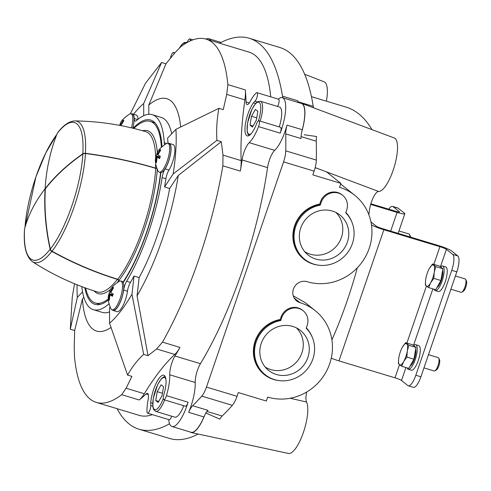<?xml version="1.0" encoding="UTF-8"?>
<svg xmlns="http://www.w3.org/2000/svg" width="491" height="491" viewBox="0 0 491 491"><rect width="100%" height="100%" fill="white"/><g stroke="black" fill="none" stroke-linecap="round" stroke-linejoin="round"><path stroke-width="0.74" d="M306.709 392.014A13.951 4.204 -73.2 0 0 306.562 402.037L290.175 398.256M315.154 167.732L318.794 168.953M293.231 295.809L305.249 302.683L315.24 310.68A50.229 47.547 -51.3 0 1 326.024 372.037A50.229 47.547 -51.3 0 1 267.687 397.096L266.337 401.03L238.319 392.567L237.036 396.311A13.951 4.204 -73.2 0 1 232.347 405.351A306.949 92.474 -73.2 0 1 222.147 416.018A13.951 4.204 -73.2 0 0 219.839 419.136L205.606 412.888M331.91 339.895A163.239 49.18 -73.2 0 0 357.301 267.828M368.796 214.579A163.239 49.18 -73.2 0 0 369.508 209.829A13.951 4.204 -73.2 0 1 378.653 191.484A27.907 8.408 -73.2 0 0 394.39 166.357A27.907 8.408 -73.2 0 0 394.334 137.996A27.907 8.408 -73.2 0 0 394.224 137.959M326.392 101.171A27.907 8.408 -73.2 0 0 324.232 81.862A27.907 8.408 -73.2 0 0 324.085 81.813M304.267 134.755L316.597 136.529A13.951 4.204 -73.2 0 0 316.241 141.199A306.949 92.474 -73.2 0 1 316.321 160.091A13.951 4.204 -73.2 0 1 314.13 171.138L312.847 174.882L340.871 183.352L339.52 187.286A50.229 47.547 -51.3 0 1 354.748 195.283A50.229 47.547 -51.3 0 1 365.531 256.64A50.229 47.547 -51.3 0 1 307.194 281.699A11.164 10.569 -51.3 0 0 294.232 287.266A11.164 10.569 -51.3 0 0 296.625 300.903A11.164 10.569 -51.3 0 0 300.013 302.683A50.229 47.547 -51.3 0 1 315.24 310.68M110.125 307.206A101.852 30.681 -73.2 0 1 109.542 307.624L109.554 323.164A121.387 36.567 -73.2 0 0 131.962 294.299L134.055 276.046L139.149 277.587A101.852 30.681 -73.2 0 0 169.653 188.495L178.27 175.465L221.288 141.684L222.982 155.119L241.161 160.612A198.125 59.687 -73.2 0 1 244.899 99.894A27.907 8.408 -73.2 0 0 245.328 89.902A189.753 57.165 -73.2 0 1 246.052 102.005A8.372 2.523 -73.2 0 0 247.047 104.546A8.372 2.523 -73.2 0 0 250.207 101.453A27.907 8.408 -73.2 0 1 256.173 92.971A4.603 1.387 -73.2 0 1 256.928 92.67L278.575 99.213A4.603 1.387 -73.2 0 1 279.041 101.919A4.603 1.387 -73.2 0 1 277.581 106.449M168.321 143.421A15.35 4.622 -73.2 0 1 169.248 143.403A15.35 4.622 -73.2 0 1 170.659 153.327A15.35 4.622 -73.2 0 1 165.136 168.898A8.372 2.523 -73.2 0 0 162.091 177.632A101.852 30.681 -73.2 0 1 126.617 281.251L130.434 282.405A101.852 30.681 -73.2 0 0 134.055 276.046M130.434 282.405A8.372 2.523 -73.2 0 0 127.476 291.206A15.35 4.622 -73.2 0 1 117.042 311.638L113.225 310.484A15.35 4.622 -73.2 0 0 123.658 290.052L127.476 291.206M77.081 284.786A121.387 36.567 -73.2 0 0 77.332 297.368L82.543 291.863M138.014 119.319A15.35 4.622 -73.2 0 0 136.21 115.054L132.386 113.9A15.35 4.622 -73.2 0 0 131.459 113.912M143.71 115.698L143.697 103.527A121.387 36.567 -73.2 0 0 133.546 114.25M219.606 43.214A306.949 92.474 -73.2 0 1 249.244 38.267A306.949 92.474 -73.2 0 1 282.509 96.162A13.951 4.204 -73.2 0 0 283.043 97.887M143.697 103.527L161.619 62.467L165.983 63.787L174.833 52.862L180.663 46.841A189.753 57.165 106.8 0 1 206.067 39.127L249.011 52.101A189.753 57.165 106.8 0 1 270.725 96.837M256.928 92.67A4.603 1.387 -73.2 0 1 257.167 96.555A4.603 1.387 -73.2 0 1 254.915 101.269A13.951 4.204 -73.2 0 0 253.43 102.871A18.836 5.677 -73.2 0 0 245.709 122.376A18.836 5.677 -73.2 0 0 247.206 135.884A18.836 5.677 -73.2 0 0 255.142 127.249A13.951 4.204 -73.2 0 0 256.511 123.953A4.603 1.387 -73.2 0 1 258.898 120.755A4.603 1.387 -73.2 0 1 258.536 126.604A27.907 8.408 -73.2 0 1 249.213 142.666L274.684 150.363A27.907 8.408 -73.2 0 0 286.99 125.119A13.951 4.204 -73.2 0 0 285.725 133.908L301.008 138.53A13.951 4.204 -73.2 0 1 301.793 131.698A27.907 8.408 -73.2 0 0 301.756 103.368A27.907 8.408 -73.2 0 0 300.652 103.208M274.684 150.363A13.951 4.204 -73.2 0 0 267.564 167.634A189.753 57.165 106.8 0 1 200.438 363.702A13.951 4.204 -73.2 0 0 195.215 382.489A27.907 8.408 -73.2 0 1 188.654 412.33L203.937 416.951A13.951 4.204 -73.2 0 1 204.716 415.233A27.907 8.408 -73.2 0 1 191.245 432.553L288.542 453.469A27.907 8.408 -73.2 0 0 303.217 432.939A27.907 8.408 -73.2 0 0 306.562 402.037M285.725 133.908A306.949 92.474 -73.2 0 1 285.756 150.854A13.951 4.204 -73.2 0 1 283.565 161.901L206.472 387.074A13.951 4.204 -73.2 0 1 201.783 396.114A306.949 92.474 -73.2 0 1 192.662 405.738A13.951 4.204 -73.2 0 0 188.654 412.33M117.067 408.684A306.949 92.474 -73.2 0 0 139.002 429.22A306.949 92.474 -73.2 0 0 169.561 423.764M152.388 414.65A189.753 57.165 106.8 0 1 139.235 415.38L96.291 402.405A189.753 57.165 106.8 0 1 74.503 356.908L74.227 346.701L74.65 330.547L82.427 298.909L83.863 297.386M148.804 114.311L148.791 105.068L165.983 63.787M161.619 62.467L145.52 83.2L130.385 113.74M74.552 283.761L72.257 297.184L70.287 329.228L74.65 330.547M70.287 329.228L77.332 297.368M109.554 323.164L127.568 375.081L131.926 376.401L126.113 388.24L144.293 393.733A198.125 59.687 -73.2 0 1 174.796 354.447A27.907 8.408 -73.2 0 0 179.97 347.419A189.753 57.165 -73.2 0 1 174.968 356.006A13.951 4.204 -73.2 0 0 169.745 374.793L195.215 382.489M127.568 375.081C132.165 366.863 137.529 359.952 143.667 354.349L148.024 355.668L137.057 295.84L139.149 277.587M143.667 354.349L131.962 294.299M169.653 188.495L164.559 186.954L173.176 173.924L216.924 140.365L221.288 141.684M216.924 140.365C216.218 130.158 216.875 119.479 218.9 108.321L223.258 109.64L226.719 94.401L227.855 84.624L245.328 89.902M218.9 108.321L175.919 129.323L167.56 138.161A101.852 30.681 -73.2 0 1 168.02 143.329M206.067 39.127A189.753 57.165 106.8 0 1 227.855 84.624M148.791 105.068A121.387 36.567 106.8 0 1 180.688 126.966M178.27 175.465A121.387 36.567 106.8 0 1 137.057 295.84M222.982 155.119L222.859 165.835A189.753 57.165 106.8 0 1 162.496 342.135L156.617 348.954L148.024 355.668M222.859 165.835L240.332 171.114A189.753 57.165 -73.2 0 0 242.094 159.931L267.564 167.634M173.176 173.924A121.387 36.567 -73.2 0 0 175.919 129.323M165.136 168.898L168.959 170.052A8.372 2.523 -73.2 0 0 165.909 178.785A101.852 30.681 -73.2 0 1 164.559 186.954M168.959 170.052A15.35 4.622 -73.2 0 0 174.477 154.481A15.35 4.622 -73.2 0 0 173.065 144.557L169.248 143.403M81.788 286.615A101.852 30.681 -73.2 0 0 93.345 309.686L102.257 312.38A101.852 30.681 -73.2 0 0 109.542 311.908M111.021 327.472A121.387 36.567 106.8 0 1 82.427 298.909M171.703 133.785A101.852 30.681 -73.2 0 0 161.183 117.386L152.265 114.691A101.852 30.681 -73.2 0 0 136.498 120.596A8.372 2.523 -73.2 0 1 135.203 121.081A8.372 2.523 -73.2 0 1 134.209 118.546A15.35 4.622 -73.2 0 0 132.386 113.9M126.113 388.24L121.694 394.69A189.753 57.165 106.8 0 1 96.291 402.405M121.694 394.69L139.168 399.969A189.753 57.165 -73.2 0 0 146.085 393.985L148.368 394.678M286.99 125.119L302.272 129.734A27.907 8.408 -73.2 0 0 301.48 103.46L282.38 97.684A27.907 8.408 -73.2 0 0 278.268 99.121M302.272 129.734A13.951 4.204 -73.2 0 0 301.793 131.698M190.091 431.988A27.907 8.408 -73.2 0 0 191.245 432.553M168.72 419.59A27.907 8.408 -73.2 0 0 171.942 426.501L191.048 432.276A27.907 8.408 -73.2 0 0 203.937 416.951M372.068 129.741A392.057 118.11 -73.2 0 0 346.069 107.112A392.057 118.11 -73.2 0 0 345.394 106.909M280.201 319.5A31.498 29.816 128.7 0 0 253.381 350.58A31.498 29.816 128.7 0 0 278.329 380.488M312.497 337.808A31.498 29.816 128.7 0 0 306.335 327.871M319.709 204.103A31.498 29.816 128.7 0 0 292.888 235.183A31.498 29.816 128.7 0 0 317.837 265.091M352.004 222.411A31.498 29.816 128.7 0 0 345.842 212.474M298.006 101.729L313.221 106.332A306.949 92.474 -73.2 0 0 279.809 47.498L249.244 38.267M313.221 106.332A13.951 4.204 -73.2 0 0 313.645 107.854M139.002 429.22L169.567 438.457A306.949 92.474 -73.2 0 0 198.198 434.044M282.509 96.162L297.791 100.778A13.951 4.204 -73.2 0 0 298.325 102.502M192.662 405.738L207.945 410.353A13.951 4.204 -73.2 0 0 204.716 415.233M258.536 126.604L280.189 133.147A27.907 8.408 -73.2 0 0 282.38 97.684M146.085 393.985A8.372 2.523 -73.2 0 1 147.515 393.383A8.372 2.523 -73.2 0 1 148.153 399.514A27.907 8.408 -73.2 0 0 146.999 411.851A4.603 1.387 -73.2 0 0 147.539 413.189A4.603 1.387 -73.2 0 0 149.7 410.586A4.603 1.387 -73.2 0 0 150.737 405.541A13.951 4.204 -73.2 0 1 150.749 402.761A18.836 5.677 -73.2 0 1 155.942 383.717A18.836 5.677 -73.2 0 1 163.816 375.216A18.836 5.677 -73.2 0 1 164.835 391.02A13.951 4.204 -73.2 0 1 163.841 394.617A4.603 1.387 -73.2 0 0 163.761 399.668A4.603 1.387 -73.2 0 0 166.424 395.654A27.907 8.408 -73.2 0 0 169.745 374.793M171.942 426.501A27.907 8.408 -73.2 0 0 188.071 402.197A4.603 1.387 -73.2 0 1 185.414 406.21L163.761 399.668M174.09 53.777A4.603 1.387 -73.2 0 0 173.544 52.427A4.603 1.387 -73.2 0 0 170.886 56.434A27.907 8.408 -73.2 0 0 170.309 58.423M210.639 40.508A27.907 8.408 -73.2 0 0 208.663 38.672A27.907 8.408 -73.2 0 0 205.999 39.108M190.33 40.9A27.907 8.408 -73.2 0 0 190.312 40.244A4.603 1.387 -73.2 0 0 189.765 38.906A4.603 1.387 -73.2 0 0 187.249 42.465M139.168 399.969A27.907 8.408 -73.2 0 0 144.293 393.733M240.332 171.114A27.907 8.408 -73.2 0 0 241.161 160.612M249.213 142.666A13.951 4.204 -73.2 0 0 242.094 159.931M280.189 133.147A4.603 1.387 -73.2 0 0 280.551 127.298L258.898 120.755M147.539 413.189L169.192 419.731A4.603 1.387 -73.2 0 0 171.69 416.215M183.751 405.707A18.136 5.462 106.8 0 1 174.771 417.147L155.665 411.372L153.64 409.568L152.83 406.769L153.247 398.447L157.648 384.637L161.244 378.917L163.448 377.045L165.185 376.523M249.072 135.553L247.924 134.184L247.114 131.385L247.532 123.063L251.932 109.26L255.529 103.533L257.732 101.662L260.445 101.269L279.551 107.038A18.136 5.462 106.8 0 1 279.244 126.905M157.206 391.677L155.733 400.521L158.163 402.467L162.073 395.574L163.552 386.73L161.122 384.784L157.206 391.677L162.46 393.266M251.49 116.299L250.017 125.137L252.448 127.089L256.357 120.191L257.836 111.353L255.4 109.401L251.49 116.299L256.744 117.883M158.753 401.429L155.733 400.521M253.031 126.052L250.017 125.137M152.265 114.691A101.852 30.681 -73.2 0 1 164.233 142.795A8.372 2.523 -73.2 0 0 164.626 144.563M126.617 281.251A8.372 2.523 -73.2 0 0 123.658 290.052M112.457 309.956A15.35 4.622 -73.2 0 0 113.225 310.484M93.345 309.686A101.852 30.681 -73.2 0 0 108.965 303.917M132.993 128.237A96.273 29.006 106.8 0 1 150.651 120.037A96.273 29.006 106.8 0 1 161.962 146.6M156.924 153.738C157.421 150.866 160.625 147.447 166.535 143.476A15.068 4.542 106.8 0 1 167.891 143.286L169.162 143.673A15.068 4.542 106.8 0 1 168.597 161.134A15.068 4.542 106.8 0 1 160.87 172.58A96.273 29.006 106.8 0 1 147.024 231.58A96.273 29.006 106.8 0 1 123.204 282.589A15.068 4.542 106.8 0 1 121.455 298.823A15.068 4.542 106.8 0 1 113.304 310.214L112.028 309.827A15.068 4.542 106.8 0 1 111.009 308.919C108.167 302.616 107.504 297.54 109.008 293.692L109.364 294.361L108.683 299.872L109.278 300.351L109.959 294.839L112.439 296.282L113.2 294.048L110.727 292.611L113.587 287.763L112.991 287.284L110.131 292.133L109.831 291.353L109.07 293.581L112.93 294.747M108.351 300.038A96.273 29.006 106.8 0 1 94.959 304.346A96.273 29.006 106.8 0 1 84.796 287.732M120.068 124.235C120.565 121.363 123.769 117.944 129.679 113.973A15.068 4.542 106.8 0 1 131.036 113.783L132.306 114.17A15.068 4.542 106.8 0 1 132.779 128.188M121.467 125.721L121.013 125.414L123.873 120.565L123.278 120.086L120.412 124.935L120.117 124.155M131.036 113.783A15.068 4.542 106.8 0 1 131.484 127.881M120.049 124.327L119.663 125.377M109.781 291.427C110.279 288.561 113.482 285.136 119.399 281.171A15.068 4.542 106.8 0 1 120.749 280.981A15.068 4.542 106.8 0 1 120.178 298.436A15.068 4.542 106.8 0 1 112.028 309.827M123.204 282.589A15.068 4.542 -73.2 0 0 122.02 281.361L120.749 280.981M160.072 157.059L156.212 155.893L156.506 156.672L155.825 162.183L156.42 162.656L157.102 157.151L159.581 158.587L160.342 156.359L157.869 154.923L160.729 150.068L160.134 149.595L157.273 154.444L156.973 153.665L156.15 156.003C154.647 159.851 155.309 164.927 158.151 171.23A15.068 4.542 106.8 0 0 159.17 172.138L160.447 172.525A15.068 4.542 106.8 0 0 160.87 172.58M167.891 143.286A15.068 4.542 106.8 0 1 167.321 160.747A15.068 4.542 106.8 0 1 159.17 172.138M121.124 125.15L120.412 124.935M110.837 292.348L110.131 292.133M112.709 295.373L109.364 294.361M109.278 300.05L108.683 299.872M112.623 295.643L109.959 294.839M157.979 154.659L157.273 154.444M159.851 157.685L156.506 156.672M156.42 162.361L155.825 162.183M159.765 157.955L157.102 157.151M326.417 171.782L340.871 183.352M399.238 212.063L399.367 211.695L393.046 206.637L398.14 208.178A13.951 4.204 -73.2 0 0 397.685 207.932L392.591 206.392A13.951 4.204 -73.2 0 0 388.743 209.184M398.14 208.178L404.461 213.235A11.164 1.277 -161.1 0 1 404.83 213.769A11.164 1.277 -161.1 0 1 397.078 212.4L370.674 204.422M393.046 206.637A13.951 4.204 -73.2 0 0 392.591 206.392M331.259 358.178A11.164 1.277 -161.1 0 0 338.974 360.885L395.01 377.818A5.579 0.638 -161.1 0 1 401.503 380.482L407.825 385.539A13.951 4.204 -73.2 0 0 408.279 385.785L413.373 387.319A13.951 4.204 -73.2 0 0 420.916 376.775L456.833 271.867A13.951 4.204 -73.2 0 0 457.815 255.946L451.499 250.889A11.164 1.277 -161.1 0 0 438.5 245.561L382.464 228.628A5.579 0.638 -161.1 0 1 375.965 225.964L370.963 221.957M408.279 385.785A13.951 4.204 -73.2 0 0 415.822 375.234L451.738 270.332A13.951 4.204 -73.2 0 0 452.72 254.406L446.405 249.348A5.579 0.638 -161.1 0 0 439.905 246.685L383.87 229.751A11.164 1.277 -161.1 0 1 371.466 224.835M370.865 203.783L395.678 211.277A5.579 0.638 -161.1 0 0 399.551 211.965A5.579 0.638 -161.1 0 0 399.367 211.695M407.143 367.9A12.834 3.867 -73.2 0 0 408.279 369.269A12.834 3.867 -73.2 0 0 415.693 358.105A12.834 3.867 -73.2 0 0 415.705 344.694A12.834 3.867 -73.2 0 0 413.6 345.541M408.279 369.269L411.335 370.196A12.834 3.867 -73.2 0 0 418.749 359.025A12.834 3.867 -73.2 0 0 418.762 345.621L415.705 344.694M434.081 289.224A12.834 3.867 -73.2 0 0 435.216 290.592A12.834 3.867 -73.2 0 0 442.63 279.422A12.834 3.867 -73.2 0 0 442.643 266.018A12.834 3.867 -73.2 0 0 440.544 266.865M435.216 290.592L438.273 291.513A12.834 3.867 -73.2 0 0 445.687 280.349A12.834 3.867 -73.2 0 0 445.699 266.938L442.643 266.018M415.932 347.407L412.685 344.811L405.621 342.675L408.862 345.271L415.932 347.407L413.962 359.197L408.745 368.385L401.681 366.249L399.484 364.782L398.434 363.659L398.569 359.768M415.668 348.978A9.599 2.891 106.8 0 1 414.539 358.528A9.599 2.891 106.8 0 1 410.071 366.053M428.483 354.68L438.23 357.626A6.978 2.099 106.8 0 1 438.764 358.16A6.978 2.099 106.8 0 1 438.224 364.911A6.978 2.099 106.8 0 1 434.934 370.834A6.978 2.099 106.8 0 1 434.197 370.981L423.96 367.888M438.764 358.16L439.513 359.743A5.61 1.688 106.8 0 1 439.077 365.169A5.61 1.688 106.8 0 1 436.431 369.926L434.934 370.834M408.862 345.271L407.303 350.991L406.892 357.061L403.712 361.48A11.164 3.363 106.8 0 1 399.484 364.782A11.164 3.363 106.8 0 1 398.68 358.749A11.164 3.363 106.8 0 1 398.852 357.589A11.164 3.363 106.8 0 1 401.883 348.144A11.164 3.363 106.8 0 1 402.442 347.1L405.621 342.675M402.442 347.1A11.164 3.363 106.8 0 1 406.671 343.798A11.164 3.363 106.8 0 1 407.303 350.991A11.164 3.363 106.8 0 1 403.712 361.48L401.681 366.249M406.892 357.061L413.962 359.197M442.87 268.724L439.629 266.128L432.559 263.992L435.799 266.588L442.87 268.724L440.9 280.514L435.683 289.708L428.618 287.573L426.421 286.1L425.378 284.976L425.513 281.085M442.606 270.296A9.599 2.891 106.8 0 1 441.477 279.845A9.599 2.891 106.8 0 1 437.008 287.376M455.421 275.997L465.167 278.943A6.978 2.099 106.8 0 1 465.701 279.477A6.978 2.099 106.8 0 1 465.161 286.228A6.978 2.099 106.8 0 1 461.871 292.151A6.978 2.099 106.8 0 1 461.135 292.298L450.898 289.211M465.701 279.477L466.45 281.061A5.61 1.688 106.8 0 1 466.014 286.492A5.61 1.688 106.8 0 1 463.369 291.249L461.871 292.151M435.799 266.588L434.24 272.309L433.829 278.379L430.65 282.804A11.164 3.363 106.8 0 1 426.421 286.1A11.164 3.363 106.8 0 1 425.617 280.073A11.164 3.363 106.8 0 1 425.789 278.906A11.164 3.363 106.8 0 1 428.821 269.461A11.164 3.363 106.8 0 1 429.38 268.417L432.559 263.992M429.38 268.417A11.164 3.363 106.8 0 1 433.608 265.122A11.164 3.363 106.8 0 1 434.24 272.309A11.164 3.363 106.8 0 1 430.65 282.804L428.618 287.573M433.829 278.379L440.9 280.514M398.95 230.948L409.009 233.986A6.978 2.099 106.8 0 1 409.537 234.52A6.978 2.099 106.8 0 1 409.825 236.895M409.537 234.52L410.286 236.103A5.61 1.688 106.8 0 1 410.513 237.104M303.15 310.711L302.444 310.146A13.951 13.208 128.7 0 0 280.993 317.192L280.036 319.985A31.037 29.38 128.7 0 0 255.044 342.847A31.037 29.38 128.7 0 0 264.453 374.117L265.152 374.682A31.037 29.38 128.7 0 0 306.458 370.036A31.037 29.38 128.7 0 0 306.206 328.24L307.163 325.453A13.951 13.208 128.7 0 0 303.15 310.711A13.951 13.208 128.7 0 0 281.693 317.751L280.735 320.543A31.037 29.38 128.7 0 0 255.743 343.405A31.037 29.38 128.7 0 0 265.152 374.682M280.036 319.985L280.735 320.543M292.771 326.435A25.55 24.188 128.7 0 0 263.415 338.612A25.55 24.188 128.7 0 0 267.632 369.6A25.55 24.188 128.7 0 0 303.432 365.568A25.55 24.188 128.7 0 0 299.528 329.756A25.55 24.188 128.7 0 0 292.771 326.435M265.134 366.98A25.164 23.82 128.7 0 0 297.528 360.842A25.164 23.82 128.7 0 0 296.429 327.89M342.657 195.314L341.957 194.749A13.951 13.208 128.7 0 0 320.5 201.795L319.543 204.587A31.037 29.38 128.7 0 0 294.551 227.45A31.037 29.38 128.7 0 0 303.96 258.72L304.666 259.285A31.037 29.38 128.7 0 0 345.965 254.639A31.037 29.38 128.7 0 0 345.719 212.842L346.671 210.05A13.951 13.208 128.7 0 0 342.657 195.314A13.951 13.208 128.7 0 0 321.2 202.353L320.249 205.146A31.037 29.38 128.7 0 0 295.251 228.008A31.037 29.38 128.7 0 0 304.666 259.285M319.543 204.587L320.249 205.146M332.284 211.038A25.55 24.188 128.7 0 0 302.929 223.215A25.55 24.188 128.7 0 0 307.145 254.203A25.55 24.188 128.7 0 0 342.945 250.171A25.55 24.188 128.7 0 0 339.042 214.358A25.55 24.188 128.7 0 0 332.284 211.038M304.641 251.582A25.164 23.82 128.7 0 0 337.041 245.445A25.164 23.82 128.7 0 0 335.936 212.493M118.534 281.625L118.583 280.87A1.393 1.05 -142.2 0 0 117.38 279.361A279.048 209.369 -142.2 0 1 51.825 251.398A2.793 2.093 -142.2 0 1 50.137 249.268A71.821 21.635 106.8 0 1 24.581 228.812A279.048 164.209 -176.5 0 1 45.006 188.863L45.135 188.489A279.048 209.369 -142.2 0 1 57.263 133.349A2.793 2.093 -142.2 0 1 57.49 132.963C63.296 125.223 69.102 121.209 74.914 120.921A73.791 22.23 106.8 0 1 85.403 153.315A2.793 1.645 -176.5 0 0 82.819 153.806A279.048 164.209 -176.5 0 0 45.233 188.569L45.362 189.017L45.233 188.569M155.665 164.055A83.709 25.219 106.8 0 1 155.475 168.094A279.048 164.209 -176.5 0 0 85.403 153.315M155.475 168.094A1.393 0.822 -176.5 0 0 156.697 168.118M133.853 128.452A94.873 28.582 106.8 0 1 150.252 121.369A94.873 28.582 106.8 0 1 161.373 147.159M50.137 249.268A279.048 209.369 -142.2 0 1 45.104 188.943M156.795 168.376A1.258 0.737 -176.5 0 1 155.721 168.352A278.906 164.123 -176.5 0 0 85.477 153.53A2.793 1.645 -176.5 0 0 82.887 154.021A278.765 164.043 -176.5 0 0 45.485 188.648M155.721 168.352A83.433 25.133 106.8 0 1 117.754 279.244A278.906 209.264 -142.2 0 1 52.034 251.22A2.793 2.093 -142.2 0 1 50.34 249.084A278.765 209.16 -142.2 0 1 45.362 189.017M117.754 279.244A1.258 0.945 -142.2 0 1 118.828 280.6L118.773 281.49M160.594 172.556A94.794 28.558 106.8 0 1 123.008 282.215M24.581 228.812A2.793 1.645 -176.5 0 0 24.55 229.009C23.335 245.69 25.943 256.572 32.381 261.666C52.586 274.721 74.221 284.805 97.286 291.93A83.709 25.219 106.8 0 0 117.38 279.361M108.315 298.958A94.873 28.582 106.8 0 1 95.358 303.008A94.873 28.582 106.8 0 1 85.624 288.033M378.653 191.484L315.185 167.615M246.052 102.005L249.281 102.981M162.496 342.135L179.97 347.419M174.968 356.006L200.438 363.702M201.783 396.114L232.347 405.351M206.993 411.44L222.147 416.018M206.472 387.074L237.036 396.311M283.565 161.901L314.13 171.138M285.756 150.854L316.321 160.091M301.057 136.608L316.241 141.199M166.424 395.654L188.071 402.197M190.312 40.244L191.214 40.514M156.617 348.954L174.796 354.447M226.719 94.401L244.899 99.894M253.43 102.871L255.547 103.509M254.915 101.269L257.235 101.968M150.737 405.541L152.762 406.149M150.749 402.761L152.701 403.344M179.774 47.578A16.743 5.045 106.8 0 1 185.549 43.46M179.51 47.805L181.817 44.528L184.021 42.649L186.733 42.257A18.136 5.462 106.8 0 1 187.206 42.484M163.245 398.68A16.743 5.045 106.8 0 1 153.652 408.629A16.743 5.045 106.8 0 1 156.641 387.061A16.743 5.045 106.8 0 1 165.927 379.285M164.645 399.932A18.136 5.462 106.8 0 1 155.665 411.372M251.22 133.669A16.743 5.045 106.8 0 1 248.121 120.467A16.743 5.045 106.8 0 1 258.376 102.153A16.743 5.045 106.8 0 1 258.389 120.872M260.445 101.269A18.136 5.462 106.8 0 1 260.144 121.13M164.233 142.795L166.523 143.489M162.091 177.632L165.909 178.785M134.209 118.546L137.676 119.589M294.152 297.994L300.013 302.683M451.738 270.332L456.833 271.867M415.822 375.234L420.916 376.775M390.676 231.108L397.078 212.4M401.503 380.482L405.934 367.538M413.496 345.455L432.872 288.861M440.433 266.779L446.405 249.348M395.01 377.818L399.471 364.77M406.904 343.062L426.409 286.093M433.841 264.385L439.905 246.685M338.974 360.885L383.87 229.751M452.72 254.406L457.815 255.946M280.993 317.192L281.693 317.751M320.5 201.795L321.2 202.353M57.263 133.349A71.821 21.635 106.8 0 1 82.819 153.806M74.914 120.921C98.967 121.24 122.566 124.818 145.717 131.668A83.709 25.219 106.8 0 1 155.708 158.041M142.525 130.741A85.109 25.636 106.8 0 1 157.335 152.818M82.887 154.021A71.52 21.549 106.8 0 1 50.34 249.084M85.477 153.53A73.497 22.144 106.8 0 1 52.034 251.22M157.273 169.518A84.685 25.514 106.8 0 1 118.828 280.6M51.825 251.398A73.791 22.23 106.8 0 1 32.381 261.666M118.583 280.87A85.109 25.636 106.8 0 1 117.478 282.257M110.929 289.101A85.109 25.636 106.8 0 1 94.119 290.93M56.833 134.442A71.52 21.549 -73.2 0 0 24.986 227.382M304.69 74.282L324.232 81.868M311.454 96.659L346.069 107.118M301.75 103.374L394.334 138.002M208.663 38.672L221.097 42.429M189.765 38.906L192.914 39.857M173.544 52.427L174.864 52.825M186.733 42.257L187.261 42.416M340.65 183.99L354.748 195.283M398.127 233.36L404.83 213.769M150.252 121.369L154.96 122.793M95.358 303.008L100.072 304.432M56.913 134.246L45.78 152.916L35.904 176.938L24.961 227.468"/></g></svg>

